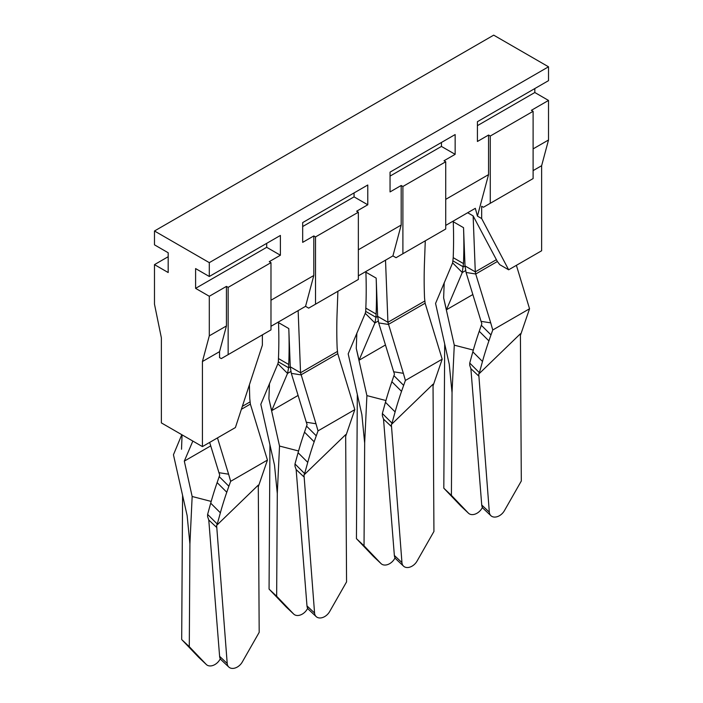 <?xml version="1.0" encoding="UTF-8"?>
<svg xmlns="http://www.w3.org/2000/svg" width="703" height="703" viewBox="0 0 703 703"><rect width="100%" height="100%" fill="white"/><g stroke="black" fill="none" stroke-linecap="round" stroke-linejoin="round"><path stroke-width="1.05" d="M489.323 512.153L481.731 505.009A9.693 6.749 133.3 0 0 483.33 508.568L490.922 515.712A9.693 6.749 133.3 0 0 504.385 510.712L521.31 481.01L520.405 333.776L478.743 374.075L489.323 512.153A9.693 6.749 133.3 0 0 490.922 515.712M481.731 505.009L470.887 368.671L478.488 375.824M482.416 507.381A9.693 6.74 -46.7 0 1 468.506 513.234A9.693 6.74 -46.7 0 1 468.33 513.058L451.405 495.369L452.038 392.634L449.252 364.224L435.561 303.432L452.627 262.878L453.207 257.667A484.56 279.768 120 0 0 453.259 221.735L453.233 221.076M461.089 506.23A9.693 6.74 -46.7 0 1 460.904 506.072A9.693 6.74 -46.7 0 1 460.737 505.896L443.813 488.198L451.405 495.369M478.743 374.075L479.393 372.704L469.736 363.073L469.727 365.305L470.887 368.671M479.393 372.704L482.486 361.474L472.829 351.834L469.736 363.073M520.413 335.428L529.552 308.758L492.768 329.988L490.984 334.9L481.318 325.261L479.244 331.271A484.56 167.209 134.9 0 0 472.829 351.834M490.984 334.9L488.901 340.902A484.56 167.209 134.9 0 0 482.486 361.474M473.321 350.085L454.279 345.164L452.038 392.634M443.813 488.198L444.691 343.987M472.838 294.539L446.423 309.786L443.637 297.914L454.279 345.164M446.423 309.786L462.284 272.518L463.479 263.599A484.56 279.768 120 0 0 463.532 227.675L465.017 265.927L466.071 272.474L481.063 321.35L490.72 322.87L492.768 329.988M481.318 325.261L481.836 323.679L481.063 321.35M529.552 308.758L516.389 265.33M466.071 272.474L475.729 273.994L490.72 322.87M453.075 260.954L463.347 266.885L465.017 265.927L475.29 271.859L475.729 273.994L497.364 261.498L499.763 264.671L508.647 269.803L481.669 218.563L481.669 206.251L483.418 207.253L490.272 203.299L490.272 136.039L533.102 111.311L533.102 178.571L490.272 203.299M465.597 270.602L462.284 272.518L452.627 262.878M444.217 282.65L443.637 297.914M533.102 111.311L531.389 110.318L548.516 100.432L534.816 92.515L477.416 125.652M533.102 170.618L541.635 165.697L548.516 139.994L533.102 148.895M548.516 139.994L548.516 100.432M534.816 92.515L534.816 88.56M541.635 165.697L541.635 250.76L508.647 269.803M497.364 261.498L473.128 215.891L475.29 271.859L496.239 259.767M467.671 212.737L473.128 215.891M490.272 136.039L488.559 135.046L477.416 141.479L477.416 121.698L548.516 80.652L548.516 66.803L209.301 262.641L154.484 230.988L493.699 35.15L548.516 66.803M481.669 218.563L477.434 216.12L488.559 174.616L488.559 135.046M445.728 225.408L475.316 208.325L477.434 216.12M488.559 174.616L445.728 199.344M402.898 253.739L445.728 229.02L445.728 161.752L402.898 186.48L402.898 253.739L396.044 257.702L392.915 255.901L401.185 225.057L358.354 249.785M358.354 275.857L392.915 255.901M315.524 304.188L358.354 279.46L358.354 212.201L315.524 236.929L315.524 304.188L308.67 308.142L305.55 306.341L313.81 275.506L270.98 300.234M270.98 326.297L305.55 306.341M168.184 256.709L154.484 264.627L168.184 272.536L168.184 252.755L154.484 244.837L154.484 230.988M266.701 243.352L266.701 247.315L280.4 255.224L280.4 235.443L209.301 276.49L209.301 262.641M280.4 255.224L269.267 261.657L270.98 262.641L270.98 329.9L228.15 354.628L228.15 287.369L226.436 286.385L209.301 296.271L209.301 335.841L226.436 325.946L226.436 286.385M313.81 275.506L313.81 235.936L302.677 242.368L302.677 222.587L367.774 185.003L367.774 204.784L356.641 211.208L358.354 212.201M401.185 225.057L401.185 185.495L390.051 191.928L390.051 172.138L455.149 134.554L455.149 154.335L444.015 160.767L445.728 161.752M441.44 142.472L441.44 146.426L390.051 176.102M402.898 186.48L401.185 185.495M441.44 146.426L455.149 154.335M433.039 385.868L442.187 359.198L425.122 303.213L424.542 297.949A484.56 279.768 -60 0 1 424.489 262.087L425.28 240.821M385.464 344.98L359.057 360.235L374.91 322.958L375.982 317.325L365.701 311.394L365.832 308.107A484.56 279.768 120 0 0 365.885 272.184L365.859 271.516M378.697 322.923L377.643 316.368L375.982 317.325L376.105 314.048A484.56 279.768 120 0 0 376.167 278.116L377.643 316.368L387.924 322.299L403.355 373.311L393.689 371.79L378.697 322.923L388.355 324.435L425.122 303.213M385.516 260.172L387.924 322.299L424.674 301.086M378.223 321.051L374.91 322.958L365.252 313.327L365.701 311.394M385.947 400.534L366.904 395.604L364.664 443.075L361.878 414.673L348.187 353.873L365.252 313.327M356.843 333.09L356.263 348.363L359.057 360.235M366.904 395.604L356.263 348.363M373.715 556.679A9.693 6.74 -46.7 0 1 373.53 556.512A9.693 6.74 -46.7 0 1 373.363 556.345L356.439 538.647L364.031 545.809L364.664 443.075M356.439 538.647L357.317 394.427M395.042 557.831A9.693 6.74 -46.7 0 1 381.131 563.674A9.693 6.74 -46.7 0 1 380.956 563.507L364.031 545.809M433.936 531.459L433.03 384.225L391.369 424.515L401.949 562.602A9.693 6.749 133.3 0 0 403.548 566.161A9.693 6.749 133.3 0 0 417.011 561.161L433.936 531.459M401.949 562.602L394.357 555.449A9.693 6.749 133.3 0 0 395.956 559.008L403.548 566.161M394.357 555.449L383.522 419.12L391.114 426.264M393.689 371.79L394.462 374.119L391.87 381.711A484.56 167.209 134.9 0 0 385.455 402.283L382.362 413.513L382.353 415.745L383.522 419.12M403.355 373.311L405.403 380.437L401.527 391.351A484.56 167.209 134.9 0 0 395.112 411.914L385.455 402.283M393.952 375.71L403.61 385.341M405.403 380.437L442.187 359.198M382.362 413.513L392.019 423.153L395.112 411.914M392.019 423.153L391.369 424.515M262.377 335.401L262.843 334.602M354.066 192.912L354.066 196.866L302.677 226.542M315.524 236.929L313.81 235.936M354.066 196.866L367.774 204.784M345.665 436.317L354.813 409.638L337.748 353.653L337.168 348.398A484.56 279.768 -60 0 1 337.115 312.527L337.906 291.27M298.098 395.429L271.683 410.675L287.536 373.407L288.608 367.774L278.326 361.834L278.458 358.556A484.56 279.768 120 0 0 278.511 322.624L278.485 321.965M291.323 373.363L290.269 366.817L288.608 367.774L288.74 364.488A484.56 279.768 120 0 0 288.792 328.565L290.269 366.817L300.55 372.748L315.981 423.76L306.315 422.239L291.323 373.363L300.989 374.884L337.748 353.653M298.142 310.612L300.55 372.748L337.299 351.526M290.849 371.492L287.536 373.407L277.878 363.767L278.326 361.834M298.573 450.975L279.53 446.054L277.29 493.524L274.504 465.114L260.813 404.322L277.878 363.767M269.469 383.539L268.898 398.803L271.683 410.675M279.53 446.054L268.898 398.803M286.341 607.12A9.693 6.74 -46.7 0 1 286.156 606.961A9.693 6.74 -46.7 0 1 285.989 606.786L269.064 589.088L276.657 596.249L277.29 493.524M269.064 589.088L269.943 444.867M307.668 608.271A9.693 6.74 -46.7 0 1 293.757 614.123A9.693 6.74 -46.7 0 1 293.582 613.947L276.657 596.249M346.561 581.899L345.656 434.665L303.995 474.964L314.575 613.042A9.693 6.749 133.3 0 0 316.174 616.601A9.693 6.749 133.3 0 0 329.637 611.601L346.561 581.899M314.575 613.042L306.983 605.898A9.693 6.749 133.3 0 0 308.582 609.457L316.174 616.601M306.983 605.898L296.148 469.56L303.74 476.713M306.315 422.239L307.088 424.568L304.496 432.16A484.56 167.209 134.9 0 0 298.081 452.723L294.988 463.954L294.979 466.194L296.148 469.56M315.981 423.76L318.028 430.877L314.153 441.792A484.56 167.209 134.9 0 0 307.747 462.363L298.081 452.723M306.578 426.15L316.236 435.79M318.028 430.877L354.813 409.638M294.988 463.954L304.645 473.594L307.747 462.363M304.645 473.594L303.995 474.964M227.21 663.491L219.608 656.338A9.693 6.749 133.3 0 0 221.208 659.897L228.809 667.05A9.693 6.749 133.3 0 0 242.263 662.05L259.187 632.349L258.282 485.114L216.629 525.405L227.21 663.491A9.693 6.749 133.3 0 0 228.809 667.05M219.608 656.338L208.773 520.009L216.366 527.153M220.294 658.72A9.693 6.74 -46.7 0 1 206.383 664.563A9.693 6.74 -46.7 0 1 206.216 664.397L189.292 646.698L189.915 543.964L187.13 515.563L173.448 454.762L181.796 434.691M198.967 657.569A9.693 6.74 -46.7 0 1 198.791 657.402A9.693 6.74 -46.7 0 1 198.615 657.235L181.69 639.537L189.292 646.698M216.629 525.405L217.271 524.043L207.613 514.403L207.605 516.635L208.773 520.009M217.271 524.043L220.373 512.803L210.707 503.172L207.613 514.403M258.3 486.757L267.439 460.087L230.654 481.327L228.862 486.23L219.204 476.599L217.122 482.601A484.56 167.209 134.9 0 0 210.707 503.172M228.862 486.23L226.779 492.241A484.56 167.209 134.9 0 0 220.373 512.803M219.204 476.599L219.714 475.008L218.949 472.68L228.607 474.2L230.654 481.327M209.661 442.415L218.949 472.68M211.199 501.424L192.156 496.494L189.915 543.964M181.69 639.537L182.578 495.316M210.724 445.869L184.309 461.124L192.842 441.071M184.309 461.124L192.156 496.494M267.439 460.087L250.373 404.102L249.793 398.838A484.56 279.768 -60 0 1 249.433 384.699M217.473 437.907L228.607 474.2M182.059 434.849L181.523 449.252M228.15 354.628L221.296 358.592L219.547 357.581L219.547 351.649L226.436 325.946M209.301 276.49L195.601 268.581L195.601 288.362L209.301 296.271M266.701 247.315L195.601 288.362M219.547 351.649L202.42 361.535L209.301 335.841M154.484 264.627L154.484 304.188L161.365 337.835L161.365 422.898L202.42 446.598L235.4 427.556L262.377 345.173L262.377 334.865M202.42 446.598L202.42 361.535M228.15 287.369L270.98 262.641M460.737 505.896L468.33 513.058M488.901 340.902L479.244 331.271M453.259 221.735L463.532 227.675M453.207 257.667L463.479 263.599M365.885 272.184L376.167 278.116M365.832 308.107L376.105 314.048M373.363 556.345L380.956 563.507M401.527 391.351L391.87 381.711M278.511 322.624L288.792 328.565M278.458 358.556L288.74 364.488M285.989 606.786L293.582 613.947M314.153 441.792L304.496 432.16M198.615 657.235L206.216 664.397M226.779 492.241L217.122 482.601M242.342 406.352L249.925 401.975M241.384 409.295L250.373 404.102M468.506 513.234L460.904 506.072M381.131 563.674L373.53 556.512M293.757 614.123L286.156 606.961M206.383 664.563L198.791 657.402"/></g></svg>
